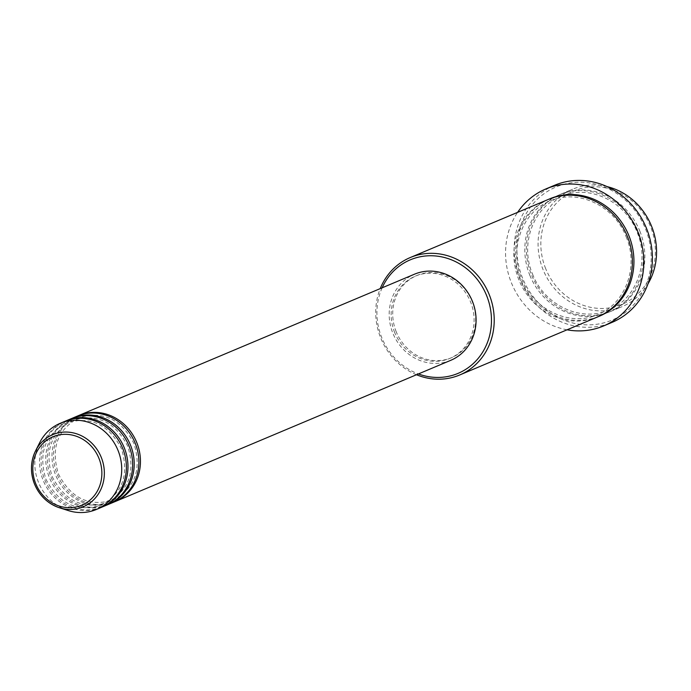 <?xml version="1.0" encoding="UTF-8"?>
<svg xmlns="http://www.w3.org/2000/svg" width="691" height="691" viewBox="0 0 691 691"><rect width="100%" height="100%" fill="white"/><g stroke="black" fill="none" stroke-linecap="round" stroke-linejoin="round"><path stroke-width="0.52" stroke-dasharray="3.46 2.59" d="M114.343 501.899A46.72 42.851 67.2 0 1 57.232 474.458A46.72 42.851 67.2 0 1 78.1 415.783M113.566 502.236A46.72 42.851 67.2 0 1 55.669 475.114A46.72 42.851 67.2 0 1 77.314 416.103M108.098 504.525A46.72 42.851 67.2 0 1 50.987 477.084A46.72 42.851 67.2 0 1 71.855 418.418M107.321 504.862A46.72 42.851 67.2 0 1 49.424 477.74A46.72 42.851 67.2 0 1 71.069 418.737M101.853 507.151A46.72 42.851 67.2 0 1 44.742 479.709A46.72 42.851 67.2 0 1 65.61 421.044M101.076 507.488A46.72 42.851 67.2 0 1 43.179 480.366A46.72 42.851 67.2 0 1 64.824 421.363M545.674 268.626A61.585 56.481 67.2 0 1 575.033 190.509A61.585 56.481 67.2 0 1 650.525 226.596A61.585 56.481 67.2 0 1 621.174 304.714A61.585 56.481 67.2 0 1 545.674 268.626M607.121 186.622A63.71 58.424 -112.8 0 0 572.606 189.213A63.71 58.424 -112.8 0 0 543.083 269.68A63.71 58.424 -112.8 0 0 622.038 306.666A63.71 58.424 -112.8 0 0 648.02 283.794M382.149 287.81A61.585 56.481 -112.8 0 0 381.76 337.614A61.585 56.481 -112.8 0 0 418.4 373.935M416.483 374.738A63.71 58.424 67.2 0 1 380.732 338.011A63.71 58.424 67.2 0 1 380.231 288.613M522.586 278.162A72.209 66.215 67.2 0 1 557.006 186.579A72.209 66.215 67.2 0 1 645.515 228.885A72.209 66.215 67.2 0 1 611.103 320.469A72.209 66.215 67.2 0 1 522.586 278.162M554.432 185.343A74.334 68.167 -112.8 0 0 519.995 279.216A74.334 68.167 -112.8 0 0 612.105 322.36M639.849 231.122A63.71 58.424 67.2 0 1 610.326 311.589A63.71 58.424 67.2 0 1 531.379 274.603A63.71 58.424 67.2 0 1 560.893 194.145A63.71 58.424 67.2 0 1 639.849 231.122M597.836 316.849A63.71 58.424 67.2 0 1 518.889 279.864A63.71 58.424 67.2 0 1 548.412 199.397M450.757 360.322A46.72 42.851 67.2 0 1 392.859 333.2A46.72 42.851 67.2 0 1 414.505 274.189M394.665 332.475A44.595 40.899 67.2 0 1 415.326 276.15A44.595 40.899 67.2 0 1 470.597 302.036A44.595 40.899 67.2 0 1 449.927 358.361A44.595 40.899 67.2 0 1 394.665 332.475M396.228 331.818A44.595 40.899 67.2 0 1 416.889 275.493A44.595 40.899 67.2 0 1 472.152 301.38A44.595 40.899 67.2 0 1 451.491 357.705A44.595 40.899 67.2 0 1 396.228 331.818M567.043 329.806A74.334 68.167 67.2 0 1 511.409 282.826A74.334 68.167 67.2 0 1 517.611 212.362M68.21 510.554A46.72 42.851 67.2 0 1 38.497 482.344A46.72 42.851 67.2 0 1 39.655 442.724M529.816 275.26A63.71 58.424 -112.8 0 0 607.916 312.591A63.71 58.424 -112.8 0 0 638.285 231.779A63.71 58.424 -112.8 0 0 560.185 194.447A63.71 58.424 -112.8 0 0 529.816 275.26M598.622 316.513A63.71 58.424 67.2 0 1 520.453 279.207A63.71 58.424 67.2 0 1 549.19 199.077M58.415 473.991C71.087 498.505 89.45 507.159 113.523 499.947C135.03 488.192 141.862 469.439 134.028 443.691C121.357 419.178 102.985 410.523 78.921 417.735C57.413 429.491 50.581 448.243 58.415 473.991M52.17 476.617C64.842 501.13 83.214 509.785 107.278 502.573C128.785 490.817 135.617 472.065 127.783 446.326C115.112 421.804 96.74 413.149 72.676 420.361C51.169 432.117 44.336 450.869 52.17 476.617M45.934 479.243C58.597 503.765 76.969 512.42 101.033 505.207C122.54 493.452 129.372 474.7 121.538 448.951C108.867 424.438 90.504 415.783 66.431 422.996C44.924 434.751 38.091 453.503 45.934 479.243M532.571 274.137C544.318 305.353 581.131 322.55 608.728 309.957C636.394 299.22 650.015 262.235 637.093 232.245C625.346 201.029 588.533 183.841 560.937 196.425C533.271 207.17 519.649 244.156 532.571 274.137M626.167 236.849C639.089 266.83 625.467 303.824 597.793 314.56C570.205 327.145 533.392 309.957 521.636 278.741C508.723 248.751 522.344 211.766 550.01 201.029C577.607 188.444 614.411 205.633 626.167 236.849M415.326 276.15L416.889 275.493M560.893 194.145L572.606 189.213M610.326 311.589L622.038 306.666M449.927 358.361L451.491 357.705"/><path stroke-width="1.04" d="M78.1 415.783A46.72 42.851 67.2 0 1 78.878 415.446A46.72 42.851 67.2 0 1 136.775 442.568A46.72 42.851 67.2 0 1 115.129 501.58A46.72 42.851 67.2 0 1 114.343 501.899M71.855 418.418A46.72 42.851 67.2 0 1 72.633 418.081L77.314 416.103A46.72 42.851 67.2 0 1 135.211 443.225A46.72 42.851 67.2 0 1 113.566 502.236L108.884 504.205A46.72 42.851 67.2 0 1 108.098 504.525M72.633 418.081A46.72 42.851 67.2 0 1 130.53 445.203A46.72 42.851 67.2 0 1 108.884 504.205M65.61 421.044A46.72 42.851 67.2 0 1 66.388 420.707L71.069 418.737A46.72 42.851 67.2 0 1 128.967 445.859A46.72 42.851 67.2 0 1 107.321 504.862L102.639 506.831A46.72 42.851 67.2 0 1 101.853 507.151M66.388 420.707A46.72 42.851 67.2 0 1 124.285 447.828A46.72 42.851 67.2 0 1 102.639 506.831M34.55 484.132C39.594 495.913 47.904 503.791 59.486 507.781A39.18 35.932 67.2 0 0 95.902 497.33A39.18 35.932 67.2 0 0 101.266 457.382A39.18 35.932 67.2 0 0 69.048 432.212A39.18 35.932 67.2 0 0 35.543 450.903C30.482 461.536 30.145 472.618 34.55 484.132A39.18 35.932 67.2 0 1 35.543 450.903L39.655 442.724A46.72 42.851 67.2 0 1 60.143 423.333L64.824 421.363A46.72 42.851 67.2 0 1 122.722 448.485A46.72 42.851 67.2 0 1 101.076 507.488L96.394 509.466A46.72 42.851 67.2 0 1 68.21 510.554L59.486 507.781A39.18 35.932 67.2 0 1 34.576 484.123M648.02 283.794A63.71 58.424 -112.8 0 0 651.553 226.199A63.71 58.424 -112.8 0 0 607.121 186.622M418.4 373.935A61.585 56.481 -112.8 0 0 477.334 359.38A61.585 56.481 -112.8 0 0 486.619 295.584A61.585 56.481 -112.8 0 0 434.656 255.895A61.585 56.481 -112.8 0 0 382.149 287.81M380.231 288.613A63.71 58.424 67.2 0 1 410.255 257.544A63.71 58.424 67.2 0 1 489.202 294.53A63.71 58.424 67.2 0 1 459.688 374.988A63.71 58.424 67.2 0 1 416.483 374.738M603.519 325.979L612.105 322.36A74.334 68.167 -112.8 0 0 646.543 228.488A74.334 68.167 -112.8 0 0 554.432 185.343L545.847 188.954A74.334 68.167 67.2 0 1 637.957 232.098A74.334 68.167 67.2 0 1 603.519 325.979A74.334 68.167 67.2 0 1 567.043 329.806M410.255 257.544L548.412 199.397A63.71 58.424 67.2 0 1 627.359 236.382A63.71 58.424 67.2 0 1 597.836 316.849L459.688 374.988M78.878 415.446L414.505 274.189A46.72 42.851 67.2 0 1 472.402 301.311A46.72 42.851 67.2 0 1 450.757 360.322L115.129 501.58M517.611 212.362A74.334 68.167 67.2 0 1 545.847 188.954M60.143 423.333A46.72 42.851 67.2 0 1 118.04 450.454A46.72 42.851 67.2 0 1 96.394 509.466M98.943 458.332A37.124 34.049 -112.8 0 0 53.432 436.574A37.124 34.049 -112.8 0 0 35.742 483.665A37.124 34.049 -112.8 0 0 81.253 505.423A37.124 34.049 -112.8 0 0 98.943 458.332M549.19 199.077A63.71 58.424 67.2 0 1 628.922 235.726A63.71 58.424 67.2 0 1 598.622 316.513"/></g></svg>
